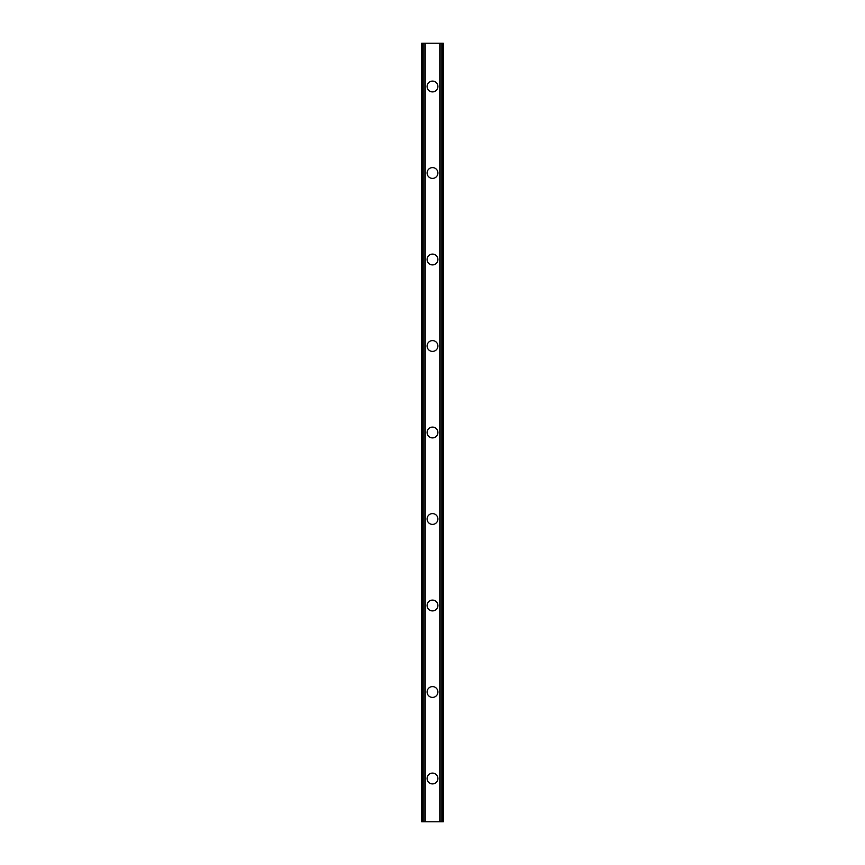 <?xml version="1.0" encoding="UTF-8"?>
<svg xmlns="http://www.w3.org/2000/svg" width="865" height="865" viewBox="0 0 865 865"><rect width="100%" height="100%" fill="white"/><g stroke="black" fill="none" stroke-linecap="round" stroke-linejoin="round"><path stroke-width="1.3" d="M427.094 778.5A5.406 5.406 0 0 1 432.5 773.094A5.406 5.406 0 0 1 437.906 778.5A5.406 5.406 0 0 1 432.5 783.906A5.406 5.406 0 0 1 427.094 778.5M427.094 692A5.406 5.406 0 0 1 432.5 686.594A5.406 5.406 0 0 1 437.906 692A5.406 5.406 0 0 1 432.5 697.406A5.406 5.406 0 0 1 427.094 692M427.094 605.5A5.406 5.406 0 0 1 432.5 600.094A5.406 5.406 0 0 1 437.906 605.5A5.406 5.406 0 0 1 432.5 610.906A5.406 5.406 0 0 1 427.094 605.5M427.094 519A5.406 5.406 0 0 1 432.5 513.594A5.406 5.406 0 0 1 437.906 519A5.406 5.406 0 0 1 432.5 524.406A5.406 5.406 0 0 1 427.094 519M427.094 432.5A5.406 5.406 0 0 1 432.5 427.094A5.406 5.406 0 0 1 437.906 432.5A5.406 5.406 0 0 1 432.5 437.906A5.406 5.406 0 0 1 427.094 432.5M427.094 346A5.406 5.406 0 0 1 432.5 340.594A5.406 5.406 0 0 1 437.906 346A5.406 5.406 0 0 1 432.5 351.406A5.406 5.406 0 0 1 427.094 346M427.094 259.5A5.406 5.406 0 0 1 432.5 254.094A5.406 5.406 0 0 1 437.906 259.5A5.406 5.406 0 0 1 432.5 264.906A5.406 5.406 0 0 1 427.094 259.5M427.094 173A5.406 5.406 0 0 1 432.5 167.594A5.406 5.406 0 0 1 437.906 173A5.406 5.406 0 0 1 432.5 178.406A5.406 5.406 0 0 1 427.094 173M427.094 86.5A5.406 5.406 0 0 1 432.5 81.094A5.406 5.406 0 0 1 437.906 86.5A5.406 5.406 0 0 1 432.5 91.906A5.406 5.406 0 0 1 427.094 86.5M442.707 43.25L421.688 43.25L421.688 821.75L443.312 821.75L443.312 43.25L442.707 43.25L442.707 821.75M442.264 821.75L442.264 43.25L442.307 821.75M422.693 821.75L422.693 43.25L422.736 821.75M421.688 43.25L421.688 821.75M424.899 43.25L424.899 821.75M425.169 43.25L425.169 821.75M425.223 43.25L425.223 821.75M439.777 43.25L439.777 821.75M439.831 43.25L439.831 821.75M440.101 43.25L440.101 821.75M422.098 43.25L422.098 821.75M422.293 43.25L422.293 821.75M423.158 43.25L423.158 821.75M441.842 43.25L441.842 821.75M442.902 43.25L442.902 821.75"/></g></svg>

